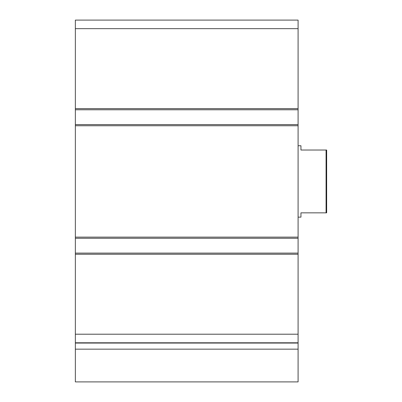 <?xml version="1.0" encoding="UTF-8"?>
<svg xmlns="http://www.w3.org/2000/svg" width="402" height="402" viewBox="0 0 402 402"><rect width="100%" height="100%" fill="white"/><g stroke="black" fill="none" stroke-linecap="round" stroke-linejoin="round"><path stroke-width="0.6" d="M298.088 109.766L75.355 109.766L75.355 20.1L298.088 20.1L298.088 381.9L75.355 381.9L75.355 349.157L298.088 349.157M75.355 109.766L75.355 124.615L298.088 124.615M75.355 124.615L75.355 238.265L298.088 238.265M75.355 238.265L75.355 253.114L298.088 253.114M75.355 253.114L75.355 342.78L298.088 342.78M75.355 342.78L75.355 349.157M326.072 150.026L326.072 212.849L326.645 212.849L326.645 150.026L300.947 150.026L300.947 145.745L298.088 145.745M326.072 212.849L300.947 212.849L300.947 217.135L298.088 217.135M75.355 28.668L298.088 28.668M75.355 108.62L298.088 108.62M75.355 125.756L298.088 125.756M75.355 237.125L298.088 237.125M75.355 254.255L298.088 254.255M75.355 334.213L298.088 334.213M75.355 343.057L298.088 343.057"/></g></svg>

